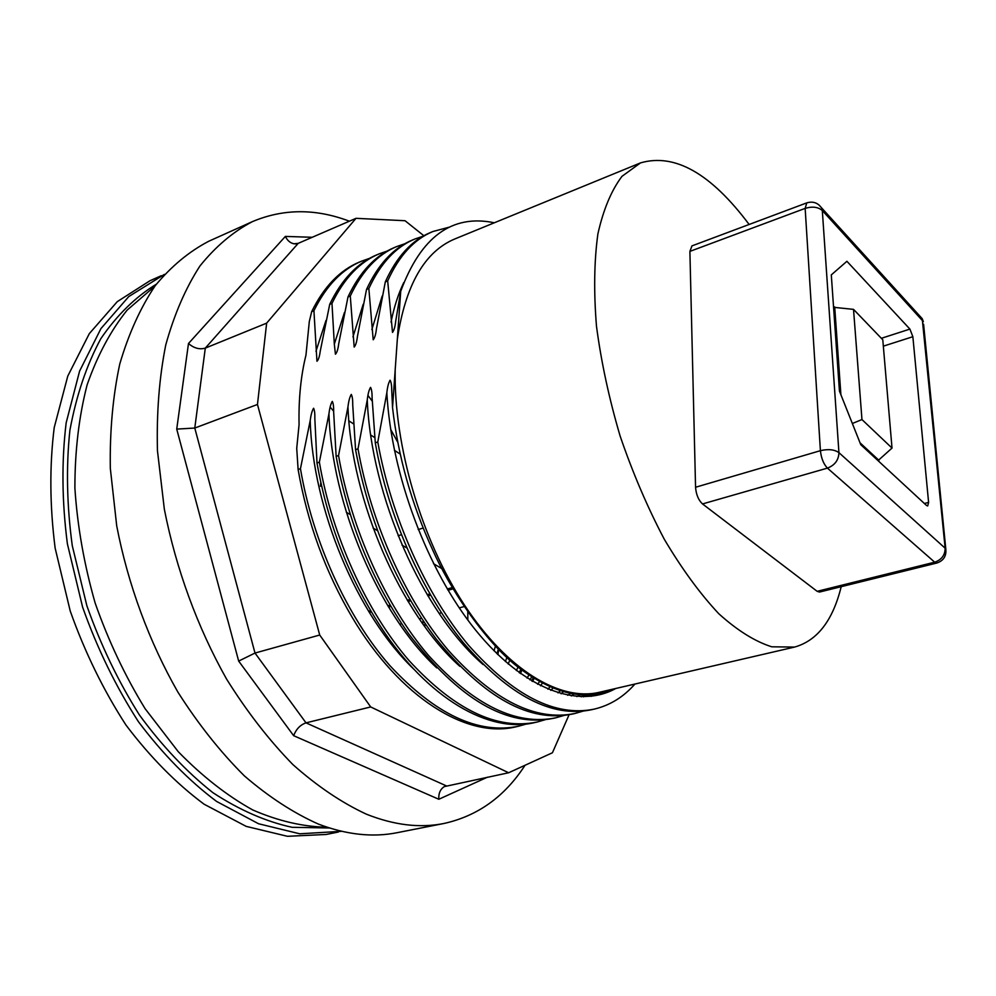 <?xml version="1.0" encoding="UTF-8"?>
<svg xmlns="http://www.w3.org/2000/svg" width="996" height="996" viewBox="0 0 996 996"><rect width="100%" height="100%" fill="white"/><g stroke="black" fill="none" stroke-linecap="round" stroke-linejoin="round"><path stroke-width="1.49" d="M320.463 486.26L320.799 482.55M441.863 568.616L433.509 563.686M407.04 548.074L402.023 545.123M377.621 530.731L373.114 528.067M350.331 514.621L346.359 512.28M400.255 454.114L394.416 450.329M374.683 437.555L370.761 435.015M353.381 423.773L348.899 420.872M878.011 460.638L892.018 448.076L861.963 419.565L853.522 309.37L882.792 339.798L892.018 448.076M860.034 442.822L878.982 460.364M926.529 505.482L860.781 444.702L839.441 391.079L831.299 274.896L846.911 261.288L909.908 329.091L912.859 336.71L928.596 502.382L927.699 505.956L926.529 505.482M806.785 202.873L805.154 208.388C812.375 206.222 818.09 206.944 822.31 210.542L821.862 208.388C818.177 202.848 813.147 201.018 806.785 202.873L691.959 245.888L689.892 251.39L695.557 487.256C696.142 494.601 698.457 500.154 702.516 503.939L817.156 591.325L819.546 592.047L936.875 563.014C943.573 560.711 946.549 556.017 945.789 548.945L945.142 548.198C945.104 555.108 941.618 559.777 934.684 562.192L936.875 563.014M398.126 535.724L401.5 534.69M418.183 529.561L423.163 528.029M399.77 624.218L401.674 623.683M419.304 618.852L421.457 618.267M439.136 613.424L441.539 612.764M459.256 607.896L464.223 606.539M833.565 307.303L853.522 309.37M834.698 306.917L840.898 394.715M852.339 423.499L861.963 419.565M329.427 827.975L292.089 827.303C265.92 821.625 239.513 810.084 212.87 792.654C186.613 771.875 162.124 745.979 139.39 714.941C118.263 681.426 100.745 645.035 86.864 605.742L72.285 545.758C66.819 505.445 66.022 466.962 69.894 430.284C76.331 395.499 86.652 364.947 100.857 338.615C116.918 315.184 135.406 297.045 156.335 284.196M467.846 620.047L467.784 611.756M154.828 286.201L127.177 310.067C110.73 330.572 97.371 355.51 87.1 384.904C78.945 416.515 74.874 450.927 74.887 488.115C77.402 526.262 84.162 564.583 95.168 603.103C108.452 640.889 125.098 676.072 145.08 708.654L178.247 751.694C202.263 776.307 227.088 795.729 252.735 809.96C278.32 821.053 303.095 826.792 327.049 827.203M397.84 442.411L390.693 429.425M372.18 401.052L367.972 395.462M361.175 261.338L359.593 261.998C339.96 270.09 323.986 286.636 311.686 311.624L309.308 321.534L305.971 355.099C300.829 375.903 298.526 399.097 299.074 424.657L296.721 448.349L298.115 469.49C307.341 522.527 325.306 571.729 352.036 617.084C400.143 698.433 467.709 739.057 516.314 726.731L518.605 726.208C478.205 734.587 435.264 714.356 389.81 665.54C347.094 616.773 312.744 541.612 300.456 468.68L298.115 469.49M338.54 455.546L336.138 456.367L333.66 412.058C333.76 406.779 333.299 403.231 332.291 401.4C330.772 403.878 329.651 407.999 328.954 413.763L319.367 462.156L316.989 462.978L314.848 418.868C314.985 413.626 314.549 410.078 313.578 408.26C312.059 410.726 310.939 414.822 310.204 420.561L300.456 468.68M841.197 586.694C832.843 620.558 817.293 640.689 794.559 647.076L599.243 692.307C560.337 701.558 507.425 670.445 464.348 604.896C421.345 539.421 393.681 444.963 395.188 369.765L392.536 407.538L391.764 391.005C391.752 385.651 391.191 382.041 390.096 380.198C388.54 382.738 387.456 386.934 386.834 392.785L377.783 442L375.293 442.859L372.118 398.126C372.143 392.798 371.62 389.212 370.549 387.369C369.006 389.884 367.91 394.055 367.263 399.882L358.012 448.823L355.572 449.669L352.746 405.135C352.808 399.832 352.323 396.271 351.277 394.428C349.745 396.931 348.637 401.077 347.965 406.878L338.553 455.546C351.364 529.436 385.975 605.805 428.541 655.48C473.81 705.205 516.277 725.984 555.917 717.78L553.564 718.303C507.288 727.765 458.944 699.566 408.559 633.693C372.479 582.05 348.339 522.937 336.138 456.367M334.32 344.155L335.428 354.203C336.934 352.733 338.03 349.297 338.69 343.906L347.99 296.945L350.281 296.024L354.178 347.056C355.709 345.388 356.792 341.827 357.44 336.387L366.516 289.463L368.844 288.516L373.201 339.785C374.757 337.943 375.828 334.258 376.451 328.742L385.315 281.856L387.681 280.897L392.511 332.415C394.067 330.373 395.151 326.564 395.736 320.986L400.716 291.318L397.354 338.989C405.534 284.844 424.719 251.49 454.923 238.916L640.453 162.921C674.678 152.898 710.907 173.416 749.141 224.474M311.686 311.624L313.927 310.715L316.952 361.262C318.434 359.954 319.517 356.643 320.214 351.327L329.713 304.34L331.979 303.419L334.32 344.143L344.467 312.445M497.627 654.36L497.739 651.26M341.678 831.311L299.746 833.801L258.562 823.754L216.555 801.407C188.73 780.528 162.684 753.972 138.444 721.727C115.91 686.73 97.284 648.521 82.593 607.099L67.392 543.853C61.914 501.386 61.515 461.011 66.184 422.74L79.593 371.11L100.945 328.593L128.745 296.584L164.39 274.386M569.09 714.717L552.431 752.764L508.632 772.759L370.699 706.948L319.716 635.025L257.466 404.463L266.642 323.152L356.008 218.323L405.048 220.726L423.86 235.741M540.479 685.783L542.322 683.231L540.492 685.796M531.665 676.981L529.934 679.895L531.665 676.969M520.833 669.324L519.202 672.673L520.821 669.312M312.196 237.285L285.366 236.413C287.346 240.509 290.197 242.962 293.92 243.796L298.215 243.348L356.008 218.323M285.366 236.413L188.481 343.508C193.959 348.226 199.574 349.758 205.301 348.114L266.642 323.152M188.481 343.508L176.728 429.102L194.78 428.043L257.466 404.463M176.728 429.102L238.667 661.083L255.001 653.052L319.716 635.025M238.667 661.083L293.646 735.683C296.173 729.122 300.282 724.851 306.009 722.859L370.699 706.948M293.646 735.683L438.813 799.265C438.452 793.438 440.269 789.218 444.278 786.616L508.632 772.759M438.813 799.265L487.38 777.216M525.041 765.264C504.785 796.563 477.756 815.973 443.967 823.48C419.976 828.298 394.117 825.198 366.354 814.168C341.728 802.726 317.251 786.205 292.924 764.617C269.107 740.24 246.971 711.704 226.528 678.998C197.582 627.567 176.055 568.915 164.352 509.28L157.455 450.74C156.497 412.792 159.26 377.534 165.759 344.94C174.213 314.45 185.592 288.143 199.922 266.019C215.597 246.535 233.089 231.744 252.399 221.635C283.374 208.575 315.707 208.425 349.372 221.199M497.925 654.646L498.685 649.529M252.399 221.635L208.849 241.206C189.153 251.465 171.262 266.306 155.164 285.752C140.424 307.776 128.621 333.859 119.769 364.013C112.872 396.209 109.722 430.969 110.319 468.319L116.706 525.838C127.961 584.403 149.151 641.86 177.935 692.183C198.316 724.167 220.44 752.055 244.331 775.847C268.771 796.9 293.434 812.96 318.322 824.053C346.396 834.723 372.666 837.599 397.13 832.693L443.967 823.48M313.927 310.715C326.19 285.728 342.138 269.181 361.747 261.101L369.566 258.362M330.162 407.103L333.324 410.788M395.188 369.765L397.354 338.989M413.054 239.775L412.531 239.986C393.507 247.817 378.169 264.314 366.516 289.463M368.856 288.516C380.472 263.367 395.786 246.884 414.772 239.052L422.939 236.264M395.175 247.207L394.653 247.419C375.417 255.35 359.855 271.858 347.99 296.945M350.281 296.024C362.133 270.924 377.658 254.416 396.869 246.498L404.911 243.721M377.534 254.54L376.998 254.752C357.564 262.77 341.802 279.291 329.713 304.34M331.979 303.419C344.043 278.37 359.78 261.848 379.19 253.843L387.12 251.092M508.869 662.402L508.309 664.083M526.647 723.943L518.605 726.208M634.913 684.053C623.546 697.013 609.988 705.367 594.251 709.115C555.419 717.132 513.475 695.806 468.419 645.122C426.027 594.512 391.154 516.874 377.783 442M375.293 442.859C388.091 516.14 422.13 592.807 463.563 642.955C509.404 695.943 552.158 718.191 591.823 709.662L593.604 709.252M545.285 719.697L537.143 722.025C497.104 730.305 454.4 709.812 409.032 660.547C366.391 611.332 331.905 535.574 319.367 462.156M316.989 462.978C327.721 523.124 348.936 577.68 380.609 626.658C427.981 699.18 489.696 733.741 534.815 722.548L537.143 722.025M431.168 232.242L430.658 232.454C411.846 240.198 396.732 256.669 385.315 281.856M387.681 280.897C399.072 255.698 414.149 239.239 432.936 231.508L449.781 227.026M583.32 711.057L574.953 713.472C535.711 721.59 493.506 700.537 448.337 650.338C405.845 600.202 371.11 523.199 358.012 448.823M355.572 449.669C369.217 522.215 396.072 585.312 436.148 638.946C484.293 697.984 529.772 723.009 572.563 714.02L574.953 713.472M564.172 715.402L555.917 717.78M392.536 407.538C398.064 456.305 411.473 503.839 432.762 550.128C448.723 586.345 483.458 640.465 518.094 667.183C553.788 694.063 585.299 701.408 612.627 689.207M494.327 222.78C452.022 213.966 420.822 236.811 400.716 291.318M794.559 647.076L771.751 646.802C755.005 641.499 737.339 630.48 718.788 613.735C700.076 593.765 681.911 568.94 664.295 539.259C647.462 507.3 632.734 472.876 620.11 435.999C609.091 398.612 601.211 362.009 596.48 326.202C593.691 291.803 594.151 261.039 597.886 233.923C603.352 209.546 611.395 190.348 621.99 176.329L640.453 162.921M338.366 832.021L326.215 834.461L287.458 836.304L246.161 826.369L204.068 804.195C176.205 783.454 150.172 757.072 125.944 725.026C103.422 690.228 84.859 652.231 70.23 611.034L55.141 548.111C49.75 505.844 49.451 465.642 54.232 427.508L67.79 376.052L89.316 333.635L117.267 301.651L149.96 280.748L161.277 275.718M702.516 503.939L827.427 468.12C834.835 465.257 838.669 460.09 838.931 452.645C834.424 449.495 828.249 448.835 820.405 450.678C821.252 458.26 823.592 464.074 827.427 468.12L934.684 562.192L817.156 591.325M452.346 587.578L447.304 588.997M429.973 593.89L427.184 594.687M409.904 599.555L407.352 600.277M390.121 605.145L387.818 605.792M370.637 610.648L368.57 611.233M909.908 329.091L881.36 338.304M928.596 502.382L924.388 503.503M912.859 336.71L883.34 346.16M944.594 552.967L945.789 548.945L923.591 324.248M689.892 251.39L805.154 208.388L820.405 450.678L695.557 487.256M945.142 548.198L838.931 452.645L822.31 210.542L923.342 321.621L922.234 318.695L945.142 548.198M916.756 314.201L922.234 318.695L818.724 204.715M424.968 623.484L424.794 626.584M519.489 672.885L520.796 669.399M446.32 785.856L306.009 722.859L255.001 653.052L194.78 428.043L205.301 348.114L298.215 243.348M533.146 677.927L531.715 680.965M532.611 681.501L534.043 678.475M509.74 660.124L508.234 664.008M315.956 351.277L325.991 320.426M352.945 336.909L363.191 304.315M615.752 688.485C578.713 709.127 524.07 689.929 475.59 630.082C427.222 570.347 391.241 474.096 386.834 392.785M413.875 669.225C357.215 615.254 312.682 509.031 310.204 420.561M391.017 322.131C394.03 307.142 398.276 293.957 403.754 282.59M483.135 664.569C422.528 612.366 371.072 495.933 367.263 399.882M436.783 667.893C378.692 614.42 331.842 504.773 328.941 413.763M371.844 329.576L382.19 296.036M459.866 666.336C400.454 613.449 351.302 500.415 347.965 406.878M498.349 649.193L496.979 653.725M552.867 688.174L550.875 690.415M563.325 691.797L561.134 693.801M596.928 694.038L591.213 696.341M573.808 694.112L571.281 695.943M584.565 695.009L581.303 696.802M453.093 588.848L448.051 590.267M430.708 595.16L427.931 595.944M410.638 600.812L408.111 601.522M390.855 606.39L388.577 607.037M371.371 611.88L369.317 612.453M422.902 623.969L423.088 620.707M296.322 243.858L293.92 243.796M444.278 786.616L445.461 786.093M521.804 670.059L520.51 673.62M414.212 239.289L412.531 239.986M396.296 246.734L394.653 247.419M378.617 254.092L377.011 254.752M432.376 231.732L430.658 232.454M494.066 650.836L495.41 646.118M505.395 661.543L506.889 657.522M517.995 667.108L516.389 670.569M528.839 675.101L527.121 678.114M539.471 681.687L537.628 684.302M549.917 686.916L547.925 689.22M560.188 690.851L557.984 692.88M589.42 694.897L583.345 696.814M570.272 693.49L567.708 695.32M580.145 694.822L576.796 696.578"/></g></svg>
